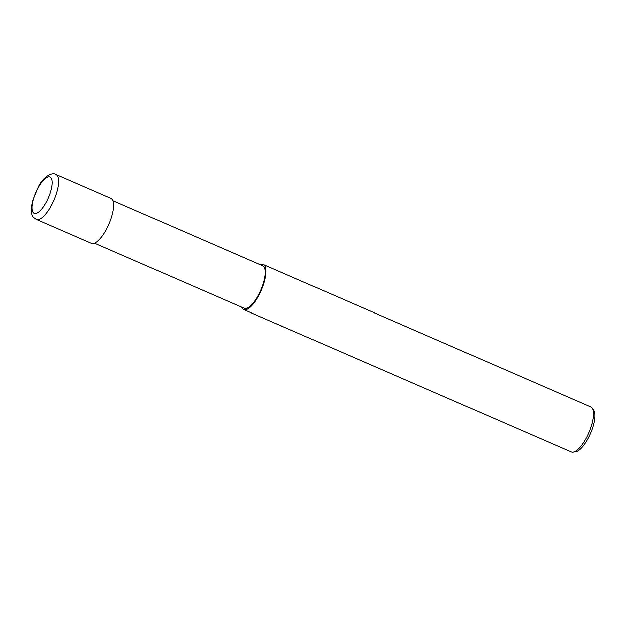 <?xml version="1.0" encoding="UTF-8"?>
<svg xmlns="http://www.w3.org/2000/svg" width="626" height="626" viewBox="0 0 626 626"><rect width="100%" height="100%" fill="white"/><g stroke="black" fill="none" stroke-linecap="round" stroke-linejoin="round"><path stroke-width="0.94" d="M94.487 243.193L244.273 308.313A23.162 7.958 -66.5 0 0 260.111 291.786A23.162 7.958 -66.5 0 0 263.71 266.519A23.162 7.958 -66.5 0 0 262.74 265.823L112.954 200.711M241.706 307.194A24.547 8.435 -66.5 0 0 242.692 308.845A24.547 8.435 -66.5 0 0 243.717 309.58L571.335 451.995A24.547 8.435 -66.5 0 0 573.189 452.199A24.547 8.435 -66.5 0 0 588.855 432.848A24.547 8.435 -66.5 0 0 592.321 408.191A24.547 8.435 -66.5 0 0 591.93 407.706A24.547 8.435 -66.5 0 0 590.905 406.97L263.296 264.555A24.547 8.435 -66.5 0 0 260.181 264.712M243.717 309.58A24.547 8.435 -66.5 0 0 260.502 292.068A24.547 8.435 -66.5 0 0 264.321 265.283A24.547 8.435 -66.5 0 0 263.296 264.555M282.068 326.256L280.26 325.27M573.189 452.199L575.763 451.808A23.131 7.95 -66.5 0 0 590.529 433.575A23.131 7.95 -66.5 0 0 593.792 410.335L592.321 408.191M36.308 219.413L91.373 243.35A24.547 8.435 -66.5 0 0 108.157 225.845A24.547 8.435 -66.5 0 0 111.968 199.068A24.547 8.435 -66.5 0 0 110.943 198.332L55.878 174.396C51.927 171.688 43.069 176.994 38.335 186.642L32.607 200.617C30.564 209.945 31.003 215.649 33.921 217.731L36.308 219.413A24.547 8.435 -66.5 0 0 53.093 201.908A24.547 8.435 -66.5 0 0 56.903 175.124A24.547 8.435 -66.5 0 0 55.878 174.396M50.769 177.541A19.829 6.816 -66.5 0 0 37.004 189.795A19.829 6.816 -66.5 0 0 33.295 212.73A19.829 6.816 -66.5 0 0 47.06 200.484A19.829 6.816 -66.5 0 0 50.769 177.541"/></g></svg>
